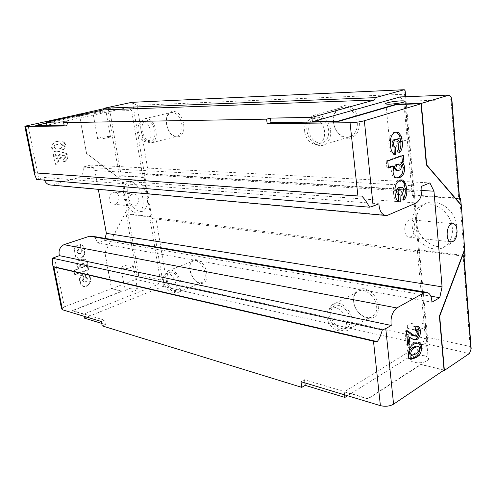 <?xml version="1.0" encoding="UTF-8"?>
<svg xmlns="http://www.w3.org/2000/svg" width="496" height="496" viewBox="0 0 496 496"><rect width="100%" height="100%" fill="white"/><g stroke="black" fill="none" stroke-linecap="round" stroke-linejoin="round"><path stroke-width="0.37" stroke-dasharray="2.48 1.86" d="M142.854 198.301C141.323 188.213 133.281 179.509 128.055 182.044C124.155 184.19 122.735 188.982 123.795 196.428C125.376 206.503 133.492 215.276 138.818 212.424C142.488 210.254 143.834 205.542 142.854 198.301M128.024 195.145C126.982 187.73 128.421 182.95 132.333 180.804C137.578 178.262 145.619 186.924 147.132 196.974C148.093 204.191 146.735 208.89 143.053 211.06C137.708 213.912 129.586 205.183 128.024 195.145M115.128 203.943L113.503 204.116C108.116 203.924 107.713 193.651 113.057 192.392L114.564 192.225C119.989 192.355 120.466 202.61 115.128 203.943M132.544 194.215C127.143 195.517 127.522 206.107 132.965 206.293L134.608 206.113C140.008 204.73 139.55 194.159 134.069 194.041L132.544 194.215M424.502 355.775C417.979 354.807 413.298 355.719 410.465 358.509C409.659 360.177 410.893 361.466 414.16 362.378C420.682 363.388 425.401 362.495 428.302 359.699C429.127 357.976 427.862 356.667 424.502 355.775M421.495 323.119C414.929 322.313 410.198 323.218 407.309 325.822C406.491 327.366 407.718 328.538 411.01 329.332C417.582 330.175 422.344 329.288 425.301 326.678C426.145 325.078 424.88 323.894 421.495 323.119M136.239 288.046C131.167 287.717 127.466 288.666 125.141 290.879L126.3 291.97C131.384 292.311 135.098 291.375 137.442 289.156L136.239 288.046M132.141 264.901C127.044 264.672 123.312 265.583 120.937 267.648L122.09 268.627C127.187 268.875 130.932 267.964 133.325 265.899L132.141 264.901M412.071 224.738C411.556 217.936 413.379 212.449 417.545 208.27C428.16 196.769 451.546 209.889 452.364 228.693C452.755 234.552 451.372 239.456 448.223 243.406C437.72 257.275 412.963 243.796 412.071 224.738M456.729 226.573C455.942 207.867 432.611 194.866 421.984 206.33C417.818 210.496 415.989 215.958 416.491 222.723C417.347 241.688 442.06 255.037 452.569 241.211C455.719 237.28 457.107 232.401 456.729 226.573M404.476 138.08C397.631 138.285 392.627 139.122 389.453 140.597C388.504 141.391 389.732 141.831 393.136 141.912C399.987 141.726 405.034 140.895 408.276 139.413C409.243 138.589 407.979 138.148 404.476 138.08M104.861 111.061C101.823 111.123 93.539 112.604 93.012 113.181L94.066 113.404C97.067 113.355 105.456 111.854 105.964 111.284L104.861 111.061M109.349 136.381C104.166 136.722 100.254 137.466 97.607 138.613L98.685 138.967C101.686 139.054 109.994 137.479 110.465 136.741L109.349 136.381M409.045 220.075C403.422 222.127 403.316 237.144 408.909 237.15L410.601 236.828C416.194 234.639 416.231 219.753 410.62 219.778L409.045 220.075M138.235 131.713C137.553 126.275 138.713 122.859 141.713 121.464C146.053 121.08 149.11 124.49 150.889 131.694C151.534 137.032 150.418 140.411 147.529 141.837C143.139 142.34 140.046 138.967 138.235 131.713M142.147 130.758C141.472 125.339 142.643 121.935 145.657 120.534C150.003 120.144 153.059 123.541 154.826 130.721C155.459 136.04 154.33 139.413 151.441 140.833C147.039 141.341 143.939 137.981 142.147 130.758M166.594 124.502C165.862 118.191 167.332 114.21 171.002 112.549C176.235 112.065 179.862 115.99 181.871 124.322C182.547 130.498 181.139 134.435 177.642 136.127C172.329 136.778 168.646 132.903 166.594 124.502M140.963 130.758C140.157 124.304 141.558 120.243 145.154 118.581C150.325 118.129 153.958 122.177 156.06 130.715C156.81 137.039 155.471 141.05 152.043 142.743C146.797 143.363 143.102 139.37 140.963 130.758M166.774 124.285C163.556 107.527 181.201 106.776 183.582 124.081C186.533 141.267 168.938 140.951 166.774 124.285M163.531 281.623C162.986 277.853 163.655 275.274 165.54 273.879C170.246 272.719 173.761 276.204 176.086 284.338C176.601 288.027 175.956 290.569 174.158 291.964C169.409 293.229 165.869 289.782 163.531 281.623M167.177 280.166C166.644 276.408 167.319 273.829 169.21 272.434C173.929 271.269 177.444 274.741 179.757 282.844C180.265 286.521 179.614 289.056 177.81 290.458C173.048 291.722 169.508 288.294 167.177 280.166M189.956 270.363C189.367 265.974 190.228 262.948 192.541 261.287C196.627 258.36 204.036 265.348 205.071 273.271C205.629 277.549 204.811 280.519 202.622 282.187C199.448 283.817 196.205 282.367 192.888 277.828L190.625 273.122L189.956 270.363M166.005 279.911C165.36 275.435 166.172 272.36 168.435 270.704C172.434 267.772 179.843 275.007 180.978 283.104C181.579 287.469 180.811 290.489 178.672 292.15C174.617 295.287 167.158 287.984 166.005 279.911M190.086 269.874C187.104 254.386 204.563 257.288 206.714 273.067C208.729 284.084 199.076 287.389 193.304 278.076L190.817 272.905L190.086 269.874M327.038 316.994C326.678 313.646 327.366 311.011 329.102 309.101C333.87 303.347 345.569 311.37 346.351 321.172C346.673 324.341 346.053 326.864 344.497 328.743C339.704 334.93 327.837 326.765 327.038 316.994M330.82 315.034C330.466 311.699 331.161 309.07 332.897 307.16C337.677 301.419 349.364 309.38 350.126 319.145C350.443 322.301 349.823 324.818 348.26 326.697C343.455 332.872 331.601 324.768 330.82 315.034M353.685 301.89C353.307 298.003 354.175 294.928 356.289 292.671C362.055 285.963 375.844 294.984 376.631 306.311C376.96 309.95 376.197 312.877 374.331 315.078C368.54 322.4 354.491 313.193 353.685 301.89M329.022 314.65C328.6 310.657 329.431 307.52 331.52 305.245C337.206 298.456 351.106 307.923 352.011 319.548C352.383 323.287 351.652 326.269 349.81 328.501C344.088 335.904 329.952 326.238 329.022 314.65M353.456 301.221C353.214 292.553 356.822 288.399 364.287 288.759C372.081 291.065 376.879 296.831 378.69 306.063C378.77 314.91 375.032 318.996 367.493 318.327C359.867 315.828 355.186 310.13 353.456 301.221M304.656 131.459C304.172 125.438 305.958 121.297 310.006 119.04C315.735 116.07 323.77 122.81 324.551 131.428C324.979 137.169 323.342 141.199 319.629 143.518C313.794 146.996 305.48 140.188 304.656 131.459M308.754 130.262C308.283 124.273 310.074 120.15 314.129 117.893C319.864 114.923 327.887 121.625 328.65 130.206C329.071 135.923 327.428 139.94 323.708 142.253C317.868 145.719 309.566 138.954 308.754 130.262M333.597 122.512C333.114 115.556 335.315 110.751 340.206 108.109C347.064 104.675 356.481 112.332 357.275 122.233C357.697 128.811 355.7 133.461 351.286 136.189C344.28 140.331 334.453 132.581 333.597 122.512M306.906 130.268C306.342 123.101 308.487 118.184 313.354 115.506C320.174 112.028 329.697 120.001 330.596 130.2C331.092 136.97 329.146 141.744 324.762 144.503C317.793 148.695 307.88 140.628 306.906 130.268M333.405 122.252C333.07 112.449 336.753 106.882 344.441 105.555C352.489 106.373 357.492 111.836 359.445 121.929C359.6 131.998 355.787 137.51 348.006 138.477C340.132 137.392 335.265 131.986 333.405 122.252M405.691 96.726L419.597 252.383L151.968 218.476L144.565 174.691L414.086 191.586M400.148 96.943L403.732 101.308L450.988 99.708L458.67 198.629L459.315 198.729M463.822 256.891L463.134 256.097L470.152 346.475L425.221 336.821L417.334 250.375L418.419 249.841L413.441 195.064L412.331 195.523L403.732 101.308M425.221 336.821L422.828 343.108L469.483 353.468M443.728 370.295L420.825 364.678L367.927 398.914L344.236 391.852L422.828 343.108M344.236 391.852L344.59 394.841M347.572 395.74L427.496 345.594L428.085 344.032L419.597 252.383M131.769 102.337L132.661 103.106L144.565 174.691M84.444 318.147L162.911 286.452L163.451 285.343L151.968 218.476M83.669 314.154L72.441 310.806L121.942 291.363L111.495 288.796L104.786 252.476L126.573 210.372L127.236 214.148L126.189 214.483L137.169 276.712L135.83 279.391L158.168 284.351L83.669 314.154L84.084 316.299M158.168 284.351L160.344 279.918L149.668 216.95L150.722 216.603L129.047 213.912L122.345 175.72L120.516 175.975L121.191 179.831L86.471 153.388L79.236 114.266M122.345 175.72L144.045 177.165L150.722 216.603M144.045 177.165L142.972 177.475L131.614 110.515L128.018 107.471L46.878 125.228M136.995 105.326L148.54 174.121L413.267 190.396L404.538 94.246L136.995 105.326L132.661 103.106M426.734 338.675L418.754 250.821L155.887 217.924L166.706 282.391L426.734 338.675L428.085 344.032M148.54 174.121L144.745 174.635M152.142 218.414L155.887 217.924M163.451 285.343L166.706 282.391M414.272 191.506L413.267 190.396M405.158 90.824L404.538 94.246M418.754 250.821L419.777 252.29M36.642 179.478L38.738 178.802L28.024 125.283M62.998 159.204C64.263 158.894 64.883 158.032 64.864 156.631L63.29 155.093L62.837 155.149L59.458 158.708L56.296 164.033L55.137 164.325L53.246 154.585L55.372 154.058L56.327 158.974L57.548 157.071C58.751 154.851 60.4 153.326 62.49 152.501L63.308 152.408C65.305 152.545 66.563 153.717 67.084 155.918C67.363 159.005 66.173 160.964 63.5 161.801L62.998 159.204L63.618 159.228L64.114 161.832L63.5 161.801M74.679 274.499L73.867 270.345L78.467 268.702L76.744 265.856C76.52 262.545 77.872 260.406 80.798 259.433L83.818 259.117C85.424 259.408 86.416 260.462 86.8 262.272L86.788 264.455L85.926 266.364L87.302 265.875L88.028 269.688L74.679 274.499L75.293 274.648L88.648 269.824L88.028 269.688M98.32 189.348L94.872 170.525L90.65 165.069L82.962 167.102C84.06 172.1 82.578 175.646 78.498 177.742L52.229 184.921L50.592 185.008M44.466 180.129L43.884 177.438L38.738 178.802M61.578 308.828L64.375 306.869L111.581 288.622L104.91 252.501L127.156 209.504L122.035 180.377L86.595 153.394L79.36 114.235M91.915 236.17C94.984 236.976 96.708 239.215 97.098 242.879L104.52 240.368L105.053 238.371M83.384 278.076L82.392 280.624L83.632 282.026L85.101 281.84C86.546 281.406 87.246 280.395 87.209 278.808L85.659 277.45L85.349 272.955L86.298 273.048C88.313 273.724 89.466 275.323 89.77 277.853L89.931 281.158L88.319 284.611L85.994 286.105L83.409 286.434C81.276 285.677 80.048 283.954 79.732 281.244C79.062 278.219 79.893 275.77 82.206 273.885L83.384 278.076L83.998 278.225L82.826 274.034L82.206 273.885M77.903 249.637L76.899 252.185L78.25 253.661L79.645 253.493C81.108 253.09 81.821 252.092 81.778 250.48L80.209 249.066L79.893 244.509L80.532 244.565C82.764 245.179 84.041 246.847 84.376 249.587L84.543 252.935L82.913 256.382L80.55 257.833L78.182 258.143C75.869 257.424 74.543 255.62 74.202 252.743C73.526 249.662 74.363 247.206 76.706 245.365L77.903 249.637L78.517 249.755L77.32 245.483L76.706 245.365M64.97 144.82L63.965 148.936L59.16 151.367L56.073 151.782C53.735 151.764 52.247 150.48 51.609 147.951C51.658 143.989 53.58 141.806 57.362 141.391L60.314 140.994C62.732 140.951 64.282 142.222 64.97 144.82L65.584 144.832C64.902 142.234 63.345 140.957 60.927 141L57.362 141.391M111.495 288.796L135.83 279.391M128.018 107.471L104.172 108.643M105.561 108.345L107.793 110.18L119.449 176.272L120.516 175.975M126.573 210.372L127.156 209.504M122.035 180.377L121.191 179.831M127.236 214.148L129.047 213.912M413.441 195.064L459.513 198.121M459.767 198.14L464.206 255.527L418.419 249.841M46.45 123.051L89.64 113.689L85.262 113.826M119.449 176.272L121.278 176.024L142.972 177.475M121.278 176.024L109.889 111.253L131.614 110.515M160.344 279.918L138.737 275.274L128.005 214.247L126.189 214.483M149.668 216.95L128.005 214.247M412.331 195.523L458.67 198.629M463.134 256.097L417.334 250.375M102.201 325.872L105.412 324.533L101.73 323.411M162.911 286.452L427.496 345.594M464.206 255.527L464.845 255.669M470.152 346.475L470.791 346.859M137.169 276.712L138.737 275.274M109.889 111.253L107.793 110.18M451.862 99.243L450.988 99.708M444.056 370.072L420.8 364.374L367.889 398.598L304.482 379.713L301.029 381.709M67.171 121.861L67.803 125.209L64.127 125.259M64.269 125.996L67.803 125.209M89.64 113.689L84.01 114.092M35.786 125.618L89.683 113.919M394.258 154.182L394.277 154.585L395.808 154.622M394.277 154.585C391.189 153.983 389.434 151.044 389.007 145.787L390.544 145.805M389.007 145.787C388.176 138.793 389.763 134.286 393.781 132.265L395.318 132.265M393.781 132.265L396.068 132.079M399.125 151.485L397.866 152.973L399.398 153.004M397.866 152.973L396.577 145.861L398.108 145.88M396.577 145.861L397.693 142.302L399.224 142.315M397.693 142.302C397.414 140.405 396.67 139.469 395.461 139.494M388.38 167.419L386.911 167.964L388.442 168.02M386.911 167.964L386.223 160.921L387.754 160.971M386.223 160.921L401.797 155.329L403.329 155.366M401.797 155.329L401.853 155.899M396.589 177.897L395.876 177.94C393.489 177.748 392.045 175.733 391.53 171.895L393.061 171.963M391.53 171.895L392.28 165.986M396.099 170.519L397.47 170.227C398.964 169.886 399.788 168.572 399.95 166.29L401.475 166.34M399.95 166.29L398.22 164.015M397.47 170.227L398.995 170.289M398.784 201.698L399.869 202.008M398.79 201.928C395.765 201.525 394.047 198.766 393.632 193.645L395.157 193.744M393.632 193.645C392.826 186.856 394.382 182.348 398.319 180.116L399.844 180.197M398.319 180.116L400.966 179.881M403.533 198.611L402.318 200.117L403.831 200.229M402.318 200.117L401.053 193.242L402.572 193.341M401.053 193.242L402.151 189.689L403.67 189.782M402.151 189.689C401.921 187.99 401.27 187.122 400.191 187.079M413.577 335.749L415.164 335.494L416.615 331.774L418.091 332.084M416.615 331.774L415.394 329.983L414.042 330.299L415.524 330.609M414.042 330.299L413.695 326.585L415.171 326.889M413.695 326.585L416.107 326.058L416.888 326.337M413.41 339.655L407.799 336.772M407.656 344.249L406.292 345.08L407.768 345.414M406.292 345.08L404.941 331.192L406.422 331.508M404.941 331.192L406.137 330.479L407.619 330.795M406.137 330.479L407.005 331.161M415.164 335.494L416.64 335.811M410.149 359.067L409.485 359.005C407.985 358.689 407.111 357.269 406.875 354.752C407.111 348.967 409.113 345.241 412.895 343.567L417.688 341.98L418.884 342.271M418.171 342.116L418.481 342.271M406.875 354.752L408.351 355.099M412.895 343.567L414.371 343.902M410.328 354.975L413.993 353.747L415.468 354.094M413.993 353.747C416.187 352.923 417.558 350.92 418.116 347.739L419.585 348.074M418.116 347.739L416.938 345.904M101.37 321.507L104.594 320.174L72.404 310.589L121.904 291.152L111.581 288.622M105.412 324.533L104.594 320.174M304.891 382.875L304.482 379.713M367.927 398.914L367.889 398.598M82.826 274.034C80.507 275.912 79.682 278.368 80.346 281.399C80.662 284.103 81.89 285.839 84.022 286.589L86.608 286.26L88.939 284.766L90.551 281.313L90.39 278.002C90.086 275.466 88.933 273.866 86.918 273.191L85.969 273.098L86.279 277.599L87.823 278.957C87.866 280.544 87.166 281.554 85.715 281.988L84.246 282.174L82.392 280.624M83.012 280.773L83.998 278.225M80.346 281.399L79.732 281.244M86.608 286.26L85.994 286.105M88.939 284.766L88.319 284.611M90.551 281.313L89.931 281.158M90.39 278.002L89.77 277.853M85.969 273.098L85.349 272.955M86.279 277.599L85.659 277.45M87.823 278.957L87.209 278.808M85.715 281.988L85.101 281.84M88.648 269.824L87.922 266.011L86.546 266.501L87.401 264.591L87.42 262.403C87.036 260.586 86.044 259.538 84.432 259.247L81.418 259.563C78.486 260.536 77.134 262.675 77.357 265.992L79.081 268.844L73.867 270.345M74.481 270.481L75.293 274.648M87.922 266.011L87.302 265.875M86.546 266.501L85.926 266.364M87.401 264.591L86.788 264.455M87.42 262.403L86.8 262.272M81.418 259.563L80.798 259.433M77.357 265.992L76.744 265.856M79.081 268.844L78.467 268.702M82.373 267.344C83.743 267.003 84.45 266.098 84.494 264.628L83.365 263.506L81.766 263.736C80.433 264.027 79.72 264.883 79.627 266.296L80.811 267.555L82.987 267.48L81.425 267.691L79.627 266.296M80.247 266.433C80.34 265.019 81.053 264.163 82.386 263.866L83.985 263.636L85.107 264.765L84.494 264.628M85.107 264.765C85.064 266.234 84.357 267.139 82.987 267.48M82.386 263.866L81.766 263.736M77.32 245.483C74.977 247.318 74.14 249.786 74.815 252.867C75.163 255.75 76.489 257.548 78.796 258.273L81.17 257.957L83.533 256.513L85.163 253.059L84.996 249.705C84.661 246.965 83.384 245.291 81.152 244.683L80.513 244.627L80.829 249.184L82.398 250.604C82.441 252.21 81.728 253.214 80.265 253.617L78.864 253.785L76.899 252.185M77.519 252.309L78.517 249.755M74.815 252.867L74.202 252.743M81.17 257.957L80.55 257.833M83.533 256.513L82.913 256.382M85.163 253.059L84.543 252.935M84.996 249.705L84.376 249.587M80.513 244.627L79.893 244.509M80.829 249.184L80.209 249.066M82.398 250.604L81.778 250.48M80.265 253.617L79.645 253.493M64.114 161.832C66.786 160.995 67.983 159.036 67.704 155.942C67.183 153.735 65.925 152.563 63.928 152.427L63.11 152.52C61.014 153.345 59.365 154.87 58.162 157.102L56.941 159.005L55.986 154.082L53.853 154.609L55.75 164.362L56.91 164.064L60.072 158.739L63.451 155.174L63.91 155.118L65.484 156.655L64.864 156.631M65.484 156.655C65.503 158.063 64.883 158.918 63.618 159.228M67.704 155.942L67.084 155.918M63.11 152.52L62.49 152.501M56.941 159.005L56.327 158.974M55.986 154.082L55.372 154.058M53.853 154.609L53.246 154.585M55.75 164.362L55.137 164.325M56.91 164.064L56.296 164.033M63.451 155.174L62.837 155.149M57.976 141.403C54.194 141.813 52.272 144.001 52.216 147.963C52.861 150.499 54.349 151.782 56.687 151.801L59.774 151.385L64.585 148.955L63.965 148.936M64.585 148.955L65.584 144.832M52.216 147.963L51.609 147.951M59.774 151.385L59.16 151.367M62.701 145.297L60.345 143.673L57.871 144.026L54.479 145.588L53.909 147.405L56.24 149.085L58.627 148.75C60.915 148.626 62.273 147.479 62.701 145.297L63.314 145.309C62.893 147.492 61.535 148.645 59.241 148.769L58.627 148.75M59.241 148.769L56.854 149.098L54.523 147.424L55.093 145.601L58.485 144.038L57.871 144.026M58.485 144.038L60.958 143.685L63.314 145.309M55.093 145.601L54.479 145.588M54.523 147.424L53.909 147.405M52.229 184.921L387.618 215.258M43.884 177.438L378.913 203.782M78.498 177.742L416.311 202.945M82.962 167.102L421.674 186.26M90.65 165.069L429.889 182.894M94.872 170.525L421.978 190.476M104.52 240.368L430.826 296.18M97.098 242.879L431.904 302.182M34.137 172.651L361.758 196.056M64.375 306.869L54.455 257.319M409.572 337.999L411.048 338.322M58.162 157.102L57.548 157.071M60.072 158.739L59.458 158.708M132.333 180.804L128.055 182.044M132.965 206.293L113.503 204.116M407.309 325.822L410.465 358.509M120.937 267.648L125.141 290.879M421.984 206.33L417.545 208.27M389.453 140.597L385.925 103.993M97.607 138.613L93.012 113.181M408.909 237.15L451.019 241.862M141.713 121.464L145.657 120.534M145.154 118.581L171.002 112.549M165.54 273.879L169.21 272.434M168.435 270.704L192.541 261.287M329.102 309.101L332.897 307.16M331.52 305.245L356.289 292.671M310.006 119.04L314.129 117.893M313.354 115.506L340.206 108.109M34.187 172.658L34.503 174.214M324.762 144.503L351.286 136.189M319.629 143.518L323.708 142.253M349.81 328.501L374.331 315.078M344.497 328.743L348.26 326.697M192.888 277.828L193.304 278.076M178.672 292.15L202.622 282.187M174.158 291.964L177.81 290.458M152.043 142.743L177.642 136.127M147.529 141.837L151.441 140.833M410.62 219.778L452.966 223.721M110.465 136.741L105.964 111.284M408.276 139.413L404.848 101.711M396.788 131.998L395.25 132.004M397.401 178.014L395.876 177.94M401.717 179.825L400.198 179.75M417.582 326.362L416.107 326.058M414.321 339.921L412.839 339.593M410.955 359.358L409.485 359.005M419.163 342.302L417.688 341.98M411.934 355.353L410.459 355M452.569 241.211L448.223 243.406M133.325 265.899L137.442 289.156M425.301 326.678L428.302 359.699M134.069 194.041L114.564 192.225M143.053 211.06L138.818 212.424M83.409 286.434L84.022 286.589M86.298 273.048L86.918 273.191M86.155 277.475L86.769 277.624M83.632 282.026L84.246 282.174M83.818 259.117L84.432 259.247M83.365 263.506L83.985 263.636M80.811 267.555L81.425 267.691M78.182 258.143L78.796 258.273M80.532 244.565L81.152 244.683M80.625 249.085L81.245 249.203M78.25 253.661L78.864 253.785M63.308 152.408L63.928 152.427M63.29 155.093L63.91 155.118M60.314 140.994L60.927 141M56.073 151.782L56.687 151.801M60.345 143.673L60.958 143.685M56.24 149.085L56.854 149.098M52.675 264.566L53.091 266.643"/><path stroke-width="0.74" d="M401.053 100.862C394.159 101.277 389.093 102.102 385.863 103.329C384.884 103.968 386.105 104.247 389.534 104.179C396.44 103.769 401.543 102.951 404.848 101.711C405.846 101.054 404.581 100.775 401.053 100.862M451.416 224.037C445.867 226.213 445.656 241.905 451.155 241.874L452.823 241.527C458.341 239.202 458.49 223.665 452.966 223.721L451.416 224.037M405.691 96.726L405.158 90.824L404.265 89.72L375.391 97.65L374.344 100.037L311.823 117.36L270.475 118.122L266.588 119.152L267.183 123.678L350.052 122.729C355.279 122.555 360.046 121.898 364.349 120.751L421.061 103.776L396.533 104.526L337.181 121.787L271.058 122.63L267.183 123.678M364.349 120.751L373.153 206.138L378.913 203.782C379.316 210.763 381.622 214.663 385.826 215.469L387.618 215.258L416.311 202.945C420.751 199.541 422.542 193.979 421.674 186.26L429.889 182.894L433.969 191.208L442.072 286.849L439.735 297.699L431.904 302.182C431.7 296.447 429.964 293.161 426.684 292.318L424.409 292.659L396.8 307.948C392.15 312.04 390.296 317.874 391.239 325.457L385.776 328.588L393.57 404.172L444.056 370.072L439.394 316.126L464.678 249.252L461.292 205.369L460.455 198.747L459.352 199.243L451.503 97.923L449.314 95.04L400.148 96.943L312.337 121.737L311.823 117.36M344.59 394.841L344.894 397.42L347.572 395.74M84.084 316.299L84.444 318.147L101.73 323.411M46.45 123.051L35.737 125.37L46.878 125.228L46.295 122.239L103.49 109.889L104.408 108.209L131.769 102.337L404.265 89.72M84.01 114.092L79.36 114.235L24.85 126.226L25.618 126.443L34.949 172.875L357.914 196.038L350.052 122.729M266.588 119.152L63.631 122.636L64.269 125.996L25.618 126.443M373.153 206.138L369.545 207.192C366.891 202.256 364.293 198.543 361.758 196.056L357.914 196.038M34.949 172.875L34.137 172.651L34.503 174.214L36.642 179.478L369.545 207.192M385.597 215.45L50.592 185.008C47.759 184.679 45.713 183.049 44.466 180.129M344.894 397.42L305.214 385.342L301.766 387.357L301.029 381.709L380.395 405.641L373.482 341.18L53.866 267.009L53.022 266.538L52.675 264.566L52.446 258.193L59.408 255.645C58.268 250.697 59.787 247.039 63.972 244.664L89.522 236.232L91.915 236.17M105.053 238.371L106.386 233.343L98.32 189.348M104.172 108.643L79.236 114.266M443.728 370.295L444.373 370.45L469.483 353.468L470.983 349.327L463.822 256.891L464.895 256.314L464.678 249.252M421.848 346.568C421.631 344.367 420.899 342.99 419.641 342.438L414.371 343.902C410.601 345.563 408.592 349.296 408.351 355.099C408.586 357.628 409.454 359.042 410.955 359.358L415.815 357.759C419.573 356.029 421.581 352.296 421.848 346.568L420.379 346.233C420.112 351.955 418.103 355.682 414.346 357.411L415.815 357.759M400.03 194.717C398.951 194.618 398.313 193.707 398.108 191.971C398.121 189.478 398.896 187.972 400.446 187.432L401.717 187.166C402.789 187.209 403.44 188.083 403.67 189.782L402.572 193.341L403.831 200.229C406.342 197.321 407.266 193.446 406.615 188.604L405.623 183.557L402.764 180.06L399.844 180.197C395.907 182.429 394.345 186.949 395.157 193.744C395.566 198.877 397.284 201.643 400.309 202.039L400.03 194.717L398.505 194.618L398.784 201.698M395.517 147.12C394.419 146.952 393.762 145.973 393.557 144.187C393.564 141.645 394.357 140.151 395.938 139.705L396.992 139.506C398.201 139.481 398.945 140.418 399.224 142.315L398.108 145.88L399.398 153.004C401.952 150.195 402.901 146.295 402.231 141.31L401.214 136.09L398.294 132.327L395.318 132.265C391.301 134.292 389.713 138.806 390.544 145.805C390.966 151.075 392.72 154.014 395.808 154.622L395.517 147.12L393.979 147.095L394.258 154.182M387.754 160.971L388.442 168.02L393.812 166.042L393.061 171.963C393.57 175.807 395.021 177.822 397.401 178.014L399.528 177.593C402.926 176.371 404.643 173.054 404.668 167.642L403.893 164.399L402.337 162.372L403.924 161.789L403.329 155.366L387.754 160.971M415.524 330.609L416.869 330.293L418.091 332.084L416.64 335.811L415.053 336.065L407.619 330.795L406.422 331.508L407.768 345.414L409.95 344.088L409.281 337.094L414.321 339.921L417.148 339.407C419.467 337.615 420.552 334.781 420.397 330.919C420.124 328.253 419.182 326.734 417.582 326.362L415.171 326.889L415.524 330.609M461.292 205.369L426.337 164.87L421.061 103.776M459.513 198.121L460.685 198.611L461.181 204.991M374.344 100.037L103.49 109.889M63.631 122.636L67.171 121.861L46.295 122.239M53.866 267.009L62.459 309.777L101.37 321.507L102.201 325.872L301.766 387.357M449.314 95.04L421.34 103.404L396.502 104.172L337.144 121.415L312.337 121.737M85.262 113.826L79.193 114.012M460.902 204.594L426.641 164.883L421.34 103.404M375.391 97.65L104.408 108.209M444.373 370.45L439.692 316.181L464.454 250.647M464.845 255.669L464.895 256.314M459.315 198.729L459.352 199.243M470.791 346.859L470.983 349.327M451.503 97.923L451.862 99.243M396.502 104.172L396.533 104.526M35.737 125.37L64.127 125.259M270.475 118.122L271.058 122.63M337.144 121.415L337.181 121.787M396.992 139.506L394.401 139.692C392.82 140.139 392.026 141.627 392.02 144.169L393.557 144.187M392.02 144.169C392.231 145.948 392.882 146.928 393.979 147.095M396.068 132.079L398.294 132.327M396.757 132.327L399.683 136.084L401.214 136.09M399.683 136.084L400.694 141.298L402.231 141.31M400.694 141.298C401.245 145.148 400.718 148.546 399.125 151.485M394.401 139.692L395.938 139.705M401.853 155.899L402.399 161.739L403.924 161.789M402.399 161.739L400.811 162.322L402.337 162.372M400.811 162.322L402.368 164.35L403.893 164.399M402.368 164.35L403.143 167.58L404.668 167.642M403.143 167.58C403.118 172.986 401.407 176.297 398.003 177.518L399.528 177.593M398.003 177.518L396.589 177.897M388.38 167.419L392.28 165.986L393.812 166.042M398.331 164.319L399.627 164.058C400.613 164.052 401.227 164.815 401.475 166.34C401.314 168.634 400.489 169.948 398.995 170.289L397.625 170.587L395.876 168.522C395.963 166.11 396.781 164.709 398.331 164.319L396.8 164.269C395.256 164.653 394.438 166.055 394.351 168.466L395.876 168.522M398.22 164.015L396.8 164.269M394.351 168.466L396.099 170.519L397.625 170.587M401.717 187.166L398.927 187.339C397.377 187.879 396.595 189.385 396.589 191.871L398.108 191.971M396.589 191.871C396.794 193.601 397.432 194.519 398.505 194.618M399.869 202.008L400.309 202.039M400.966 179.881L402.764 180.06M401.239 179.986L404.104 183.477L405.623 183.557M404.104 183.477L405.096 188.517L406.615 188.604M405.096 188.517C405.635 192.262 405.114 195.629 403.533 198.611M398.927 187.339L400.446 187.432M416.888 326.337C418.054 327.05 418.729 328.476 418.922 330.609L420.397 330.919M418.922 330.609C419.077 334.465 417.992 337.292 415.673 339.084L417.148 339.407M415.673 339.084L413.41 339.655M409.95 344.088L408.475 343.753L407.799 336.772L409.281 337.094M408.475 343.753L407.656 344.249M407.005 331.161L410.849 334.192L413.577 335.749L415.053 336.065M418.884 342.271L419.641 342.438M418.481 342.271L420.379 346.233M414.346 357.411L410.149 359.067M419.585 348.074C419.027 351.261 417.657 353.27 415.468 354.094L411.934 355.353L410.694 353.623C411.19 350.424 412.523 348.415 414.699 347.609L418.413 346.239L419.585 348.074M418.413 346.239L416.938 345.904L413.224 347.274C411.048 348.08 409.715 350.077 409.219 353.276L410.328 354.975L411.798 355.322M409.219 353.276L410.694 353.623M413.224 347.274L414.699 347.609M62.459 309.777L61.578 308.828L53.091 266.643M305.214 385.342L304.891 382.875M393.57 404.172C389.726 406.305 385.336 406.794 380.395 405.641M373.482 341.18L377.208 341.614C379.13 339.27 380.835 335.364 382.329 329.89L385.776 328.588M421.978 190.476L433.969 191.208M106.386 233.343L442.072 286.849M430.826 296.18L439.735 297.699M89.522 236.232L424.409 292.659M63.972 244.664L396.8 307.948M59.408 255.645L391.239 325.457M52.446 258.193L382.329 329.89M53.022 266.538L377.208 341.614M410.849 334.192L412.331 334.515M385.925 103.993L385.863 103.329M24.881 126.381L34.187 172.658M451.794 98.406L459.587 199.101M464.647 249.953L465.124 256.147M464.051 256.761L471.163 348.62M399.516 164.058L398.102 164.009M416.869 330.293L415.462 330.001M91.692 236.133L426.684 292.318"/></g></svg>
